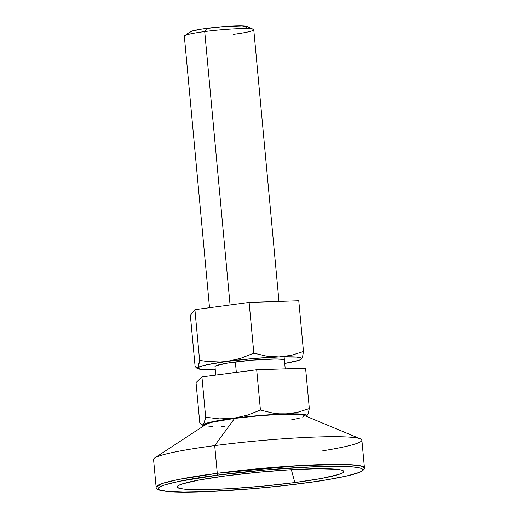 <?xml version="1.0" encoding="UTF-8"?>
<svg xmlns="http://www.w3.org/2000/svg" width="518" height="518" viewBox="0 0 518 518"><rect width="100%" height="100%" fill="white"/><g stroke="black" fill="none" stroke-linecap="round" stroke-linejoin="round"><path stroke-width="0.78" d="M278.969 301.444L253.768 29.746A34.868 2.972 174.7 0 0 204.714 31.572L230.076 304.979L204.714 31.572L206.876 28.354A28.827 2.454 174.7 0 0 190.307 31.779L184.673 35.716A34.868 2.972 -5.3 0 1 204.714 31.572A34.868 2.972 174.7 0 0 184.33 36.189L209.518 307.718M236.331 372.416A1.742 0.706 82.5 0 0 236.318 372.306L245.053 371.27A34.868 2.972 -5.3 0 0 236.318 372.306L235.36 361.965L236.318 372.306A1.742 0.706 -97.5 0 1 236.331 372.416M228.574 373.433A34.868 2.972 -5.3 0 1 236.318 372.306L228.574 373.433M201.929 376.923L256.695 369.748L305.588 368.253L309.33 408.585L297.559 412.341L291.504 413.461L285.314 413.973L279.072 413.837L272.85 413.099L260.437 410.081L247.164 415.255L233.482 418.304L219.47 418.868L205.672 417.262L201.929 376.923L256.695 369.748L260.437 410.081L256.695 369.748L305.588 368.253L309.33 408.585L297.559 412.341L285.314 413.973A52.299 4.455 -5.3 0 1 306.818 416.064L308.191 413.383L309.33 408.585L308.191 413.383L306.818 416.064A52.299 4.455 -5.3 0 1 306.552 416.278A52.299 4.455 -5.3 0 1 306.423 416.368L307.038 415.462L304.824 414.51L295.241 413.856L279.072 413.837L272.85 413.099L260.437 410.081L247.164 415.255L233.482 418.304L219.47 418.868L205.672 417.262L203.878 423.692L203.16 424.734L201.56 424.922L199.786 422.941L196.044 382.608L201.929 376.923L205.672 417.262L204.532 422.047L203.16 424.734A52.299 4.455 -5.3 0 1 233.482 418.304A52.299 4.455 -5.3 0 1 285.314 413.973L260.081 415.481L233.482 418.304L212.652 421.691L206.242 423.316L202.383 425.136L201.56 424.922L199.786 422.941L196.044 382.608L201.929 376.923M190.035 32.233L191.861 31.112L202.001 29.04L223.394 26.645L242.055 25.919L247.416 26.781L245.597 27.901M253.341 29.345L247.08 26.509A28.827 2.454 174.7 0 0 206.876 28.354L204.714 31.572A34.868 2.972 -5.3 0 1 253.341 29.345A34.868 2.972 -5.3 0 1 233.385 34.363M203.548 425.835A52.299 4.455 -5.3 0 1 203.16 424.734L202.939 425.343L203.691 425.9A52.299 4.455 -5.3 0 1 203.548 425.835L201.56 424.922M205.665 425.084L207.317 423.692L213.073 422.021L234.609 418.415L214.711 445.616L217.275 473.29L178.25 479.519L162.471 483.411L156.125 487.14A104.604 8.91 -5.3 0 1 217.275 473.29L214.711 445.616A104.604 8.91 174.7 0 0 153.561 459.466L156.125 487.14C155.406 487.134 158.243 490.391 159.304 490.106L166.239 491.375C187.322 493.887 252.939 489.989 302.803 483.326A1.742 0.706 -97.5 0 1 302.739 483.326C287.089 485.508 265.611 487.678 238.306 489.834C211.784 491.828 181.145 492.877 167.159 491.433C137.128 488.215 189.167 478.496 218.156 475.09A1.742 0.706 -97.5 0 1 217.275 473.29A104.604 8.91 -5.3 0 1 364.439 467.812L359.641 465.643L345.823 464.497L300.317 465.527L217.275 473.29A1.742 0.706 82.5 0 0 218.156 475.09L179.17 481.339L164.575 484.939L161.506 486.039L158.236 488.047L158.074 488.921L158.903 489.711L167.159 491.433L183.456 492.1L206.378 491.66L253.768 488.603L283.722 485.631L311.674 482.109L327.991 479.603L347.436 475.841L359.382 472.371L361.506 471.335L362.652 470.37L362.814 469.489L360.185 468.019L357.426 467.443L349.132 466.64L330.445 466.336L314.51 466.757L267.12 469.813L218.156 475.09C233.799 472.908 255.277 470.739 282.582 468.576C309.104 466.582 339.743 465.533 353.729 466.983C383.76 470.202 331.721 479.914 302.739 483.326A1.742 0.706 82.5 0 0 302.81 483.326C330.516 479.655 349.216 476.094 358.903 472.643L361.829 471.335C364.29 469.289 365.158 468.11 364.439 467.812L361.875 440.138A104.604 8.91 174.7 0 0 214.711 445.616L234.609 418.415A49.56 4.222 174.7 0 0 206.203 424.255L154.752 457.931A104.604 8.91 -5.3 0 1 214.711 445.616A104.604 8.91 -5.3 0 1 360.418 438.856A104.604 8.91 -5.3 0 1 322.766 450.802M294.852 482.556L291.356 469.709L294.852 482.556L263.189 486.111L231.112 488.61L203.496 489.678L184.55 489.154L179.299 488.306L177.162 487.114L178.224 485.612L182.453 483.87L199.611 479.914L226.036 475.854A83.683 7.129 -5.3 0 1 343.68 471.212A83.683 7.129 -5.3 0 1 294.852 482.556A83.683 7.129 -5.3 0 1 177.156 486.661A83.683 7.129 -5.3 0 1 226.036 475.854L257.699 472.306L289.776 469.807L317.392 468.738L336.337 469.263L341.589 470.104L343.725 471.302L342.663 472.798L338.435 474.546L321.277 478.496L294.852 482.556M360.418 438.856L303.652 415.209A49.56 4.222 174.7 0 0 234.609 418.415L258.204 415.87L276.806 414.588L295.098 414.238L301.716 414.73L303.917 415.339M304.312 415.721L302.661 417.107M299.255 418.201L291.019 419.981M224.954 426.528L221.264 426.599M212.257 426.456L208.262 426.068M215.08 366.323A34.868 2.972 -5.3 0 1 215.203 366.194A34.868 2.972 -5.3 0 1 249.423 360.399A34.868 2.972 -5.3 0 1 284.123 359.803A34.868 2.972 -5.3 0 1 284.317 360.399L284.162 359.829L282.686 359.395L276.036 358.993L252.331 360.139L227.078 363.176L216.259 365.637L215.08 366.323L215.229 366.893M197.766 367.799L198.802 365.158L199.618 360.379L206.475 361.415L199.618 360.379L194.91 309.667L249.119 302.441L253.826 353.153L266.427 356.131L279.079 356.96L253.645 358.534L227.149 361.402L240.74 358.32L253.826 353.153L249.119 302.441L298.769 300.783L303.477 351.495L302.661 356.274L301.625 358.916A52.299 4.455 -5.3 0 1 301.262 359.239A52.299 4.455 -5.3 0 1 284.725 363.442L298.834 360.314L300.667 359.583L301.696 358.326L296.646 357.096L279.079 356.96L291.517 355.29L303.477 351.495L298.769 300.783L249.119 302.441L194.91 309.667L190.352 315.242L194.91 309.667L199.618 360.379L197.695 368.395L202.752 369.619L215.287 369.884A52.299 4.455 -5.3 0 1 198.252 368.797A52.299 4.455 -5.3 0 1 197.766 367.799A52.299 4.455 -5.3 0 1 227.149 361.402L206.701 364.795L200.557 366.401L197.157 368.188L195.791 367.178L195.059 365.954L190.352 315.242L195.059 365.954L197.157 368.188L196.497 367.955M215.268 369.722L213.966 369.651M206.475 361.415L220.234 361.998L227.149 361.402L220.234 361.998L206.475 361.415M234.019 360.159L227.149 361.402A52.299 4.455 -5.3 0 1 279.079 356.96L266.427 356.131L253.826 353.153L240.74 358.32L234.019 360.159M285.366 356.429L279.079 356.96A52.299 4.455 -5.3 0 1 301.625 358.916L302.661 356.274L303.477 351.495L291.517 355.29L285.366 356.429M301.016 359.304L301.625 358.916L301.016 359.304M215.773 375.11L214.976 366.569M285.224 368.874L284.11 356.831M196.756 368.117L198.252 368.797"/></g></svg>
